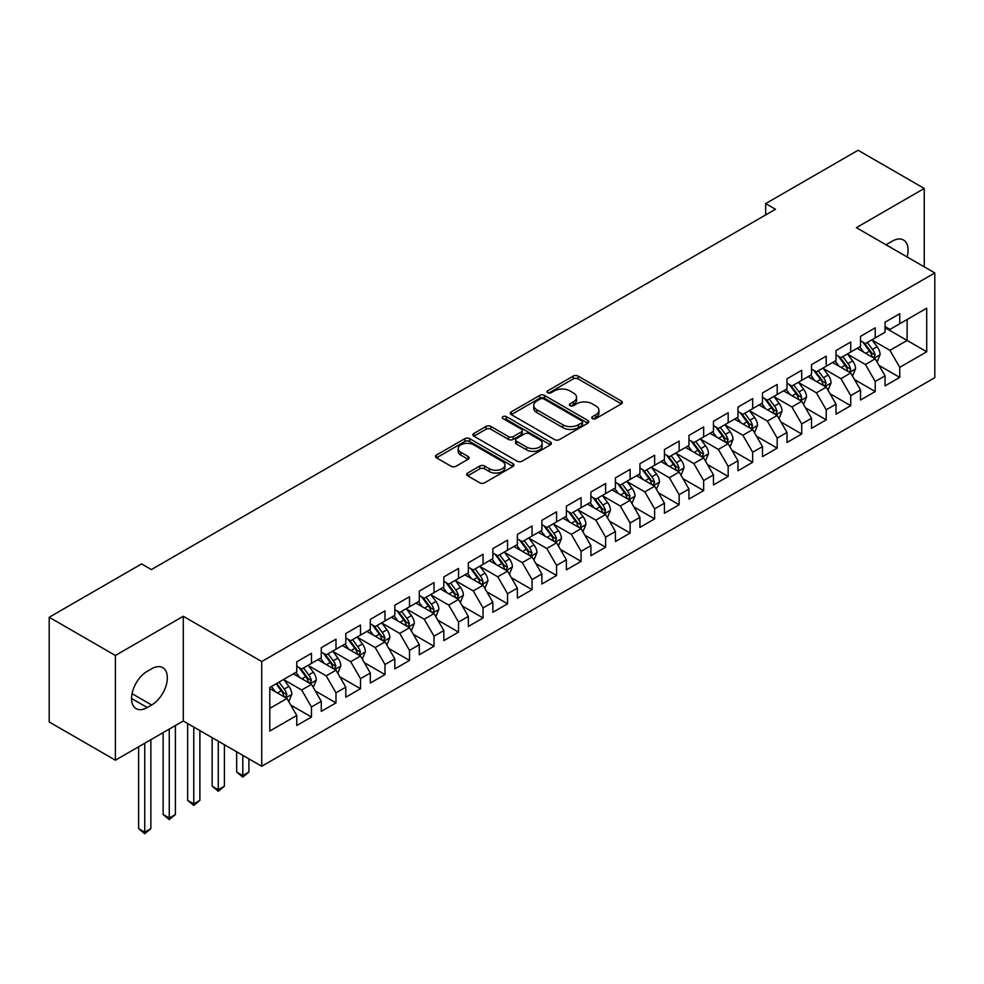 <?xml version="1.0" encoding="UTF-8"?>
<svg xmlns="http://www.w3.org/2000/svg" width="984" height="984" viewBox="0 0 984 984"><rect width="100%" height="100%" fill="white"/><g stroke="black" fill="none" stroke-linecap="round" stroke-linejoin="round"><path stroke-width="1.48" d="M592.442 418.606A2.386 1.378 0 0 0 595.812 418.606L621.371 403.846A3.407 1.968 0 0 0 622.368 402.456A3.407 1.968 0 0 0 621.371 401.066L578.063 376.06A3.407 1.968 0 0 0 573.254 376.06L547.694 390.82A2.386 1.378 0 0 0 546.993 391.792A2.386 1.378 0 0 0 547.694 392.764A2.386 1.378 0 0 0 551.065 392.764L554.373 390.857A10.885 6.285 0 0 1 569.773 390.857L573.377 392.948A10.885 6.285 0 0 1 576.562 397.388A10.885 6.285 0 0 1 573.377 401.829L570.068 403.748A2.386 1.378 0 0 0 569.367 404.719A2.386 1.378 0 0 0 570.068 405.691A2.386 1.378 0 0 0 573.438 405.691L576.747 403.772A10.885 6.285 0 0 1 592.147 403.772L595.75 405.863A10.885 6.285 0 0 1 598.936 410.303A10.885 6.285 0 0 1 595.75 414.756L592.442 416.662A2.386 1.378 0 0 0 591.741 417.634A2.386 1.378 0 0 0 592.442 418.606L592.442 416.662M467.634 473.021A3.407 1.968 0 0 0 466.637 474.411A3.407 1.968 0 0 0 467.634 475.801L479.786 482.812A3.407 1.968 0 0 0 484.595 482.812L512.984 466.428A3.407 1.968 0 0 0 513.98 465.038A3.407 1.968 0 0 0 512.984 463.648L469.675 438.643A3.407 1.968 0 0 0 464.866 438.643L436.478 455.038A3.407 1.968 0 0 0 435.481 456.428A3.407 1.968 0 0 0 436.478 457.818L451.152 466.281A3.407 1.968 0 0 0 455.961 466.281L468.113 459.27A3.407 1.968 0 0 0 469.11 457.88A3.407 1.968 0 0 0 468.113 456.49L460.832 452.296A9.102 5.252 0 0 1 458.175 448.581A9.102 5.252 0 0 1 463.784 443.722A9.102 5.252 0 0 1 473.71 444.854L502.221 461.324A9.102 5.252 0 0 1 504.89 465.038A9.102 5.252 0 0 1 499.269 469.897A9.102 5.252 0 0 1 489.343 468.753L484.595 466.01A3.407 1.968 0 0 0 479.786 466.01L467.634 473.021L467.634 475.801M115.386 655.467L115.386 760.189L183.282 720.989L183.282 616.267L115.386 655.467L49.2 617.251L141.61 563.906L151.413 569.564L775.478 209.26L765.675 203.602L765.675 214.93M183.282 616.267L261.719 661.543L934.8 272.949L934.8 377.671L261.719 766.265L261.719 661.543M924.259 266.861L924.259 188.461L856.363 227.661L934.8 272.949M924.259 188.461L858.085 150.257L765.675 203.602M554.607 439.614A3.407 1.968 0 0 0 559.416 439.614L587.817 423.231A3.407 1.968 0 0 0 588.813 421.841A3.407 1.968 0 0 0 587.817 420.451L544.509 395.445A3.407 1.968 0 0 0 539.687 395.445L511.299 411.841A3.407 1.968 0 0 0 510.302 413.219A3.407 1.968 0 0 0 511.299 414.608L554.607 439.614M503.956 419.123A2.386 1.378 0 0 1 506.366 419.455L506.366 416.626L550.4 442.05A3.407 1.968 0 0 1 551.397 443.44A3.407 1.968 0 0 1 550.4 444.829L522.012 461.213A3.407 1.968 0 0 1 517.203 461.213L473.894 436.207L486.034 429.245L486.034 426.416L473.894 433.44A3.407 1.968 0 0 0 472.898 434.83A3.407 1.968 0 0 0 473.894 436.207L473.894 433.44M486.034 429.245A3.407 1.968 0 0 1 490.856 429.245L490.856 426.416A3.407 1.968 0 0 0 486.034 426.416M490.856 426.416L508.421 436.564A3.407 1.968 0 0 0 513.23 436.564L521.286 431.902A3.407 1.968 0 0 0 522.283 430.512A3.407 1.968 0 0 0 521.286 429.135L502.996 418.569A2.386 1.378 0 0 1 502.307 417.597A2.386 1.378 0 0 1 503.771 416.33A2.386 1.378 0 0 1 506.366 416.626M885.046 327.709L907.1 340.452L907.1 319.505L926.707 308.189L899.745 323.748L899.745 313.699L885.046 322.198L885.046 332.235L875.231 337.906L875.231 327.856L860.533 336.344L860.533 346.393L850.729 352.051L850.729 342.002L836.019 350.501L836.019 360.55L826.216 366.208L826.216 356.159L811.505 364.646L811.505 374.695L801.702 380.353L801.702 370.304L786.991 378.803L786.991 388.852L777.188 394.51L777.188 384.461L762.489 392.948L762.489 402.997L752.674 408.655L752.674 398.606L737.975 407.105L737.975 417.154L728.172 422.812L728.172 412.763L713.461 421.25L713.461 431.299L703.658 436.957L703.658 426.921L688.948 435.408L688.948 445.457L679.144 451.115L679.144 441.066L664.434 449.553L664.434 459.602L654.631 465.272L654.631 455.223L639.932 463.71L639.932 473.759L630.117 479.417L630.117 469.368L615.418 477.855L615.418 487.904L605.615 493.574L605.615 483.525L590.904 492.012L590.904 502.061L581.101 507.719L581.101 497.67L566.39 506.17L566.39 516.206L556.587 521.877L556.587 511.828L541.876 520.315L541.876 530.364L532.073 536.022L532.073 525.973L517.375 534.472L517.375 544.521L507.559 550.179L507.559 540.13L492.861 548.617L492.861 558.666L483.058 564.324L483.058 554.275L468.347 562.774L468.347 572.823L458.544 578.481L458.544 568.432L443.833 576.919L443.833 586.968L434.03 592.626L434.03 582.577L419.319 591.077L419.319 601.126L409.516 606.784L409.516 596.734L394.818 605.221L394.818 615.271L385.002 620.929L385.002 610.88L370.304 619.379L370.304 629.428L360.501 635.086L360.501 625.037L345.79 633.524L345.79 643.573L335.987 649.231L335.987 639.194L321.276 647.681L321.276 657.73L311.473 663.388L311.473 653.339L296.762 661.826L296.762 671.875L269.8 687.447L269.8 731.038L296.762 715.466L286.959 698.48L269.8 688.579M926.707 308.189L926.707 351.768L899.745 367.339L889.942 350.353L872.168 340.095M879.032 365.433L899.745 377.389L899.745 367.339M899.745 377.389L885.046 385.876L885.046 375.827L875.231 381.484L865.428 364.511L847.667 354.252M854.53 379.578L875.231 391.534L875.231 381.484M875.231 391.534L860.533 400.033L860.533 389.984L850.729 395.642L840.926 378.656L823.153 368.397M830.016 393.735L850.729 405.691L850.729 395.642M850.729 405.691L836.019 414.178L836.019 404.129L826.216 409.787L816.413 392.813L798.639 382.555M805.502 407.88L826.216 419.836L826.216 409.787M826.216 419.836L811.505 428.335L811.505 418.286L801.702 423.944L791.899 406.958L774.125 396.7M780.989 422.038L801.702 433.993L801.702 423.944M801.702 433.993L786.991 442.48L786.991 432.431L777.188 438.101L767.385 421.115L749.611 410.857M756.475 436.183L777.188 448.138L777.188 438.101M777.188 448.138L762.489 456.637L762.489 446.588L752.674 452.246L742.871 435.26L725.11 425.002M731.973 450.34L752.674 462.296L752.674 452.246M752.674 462.296L737.975 470.782L737.975 460.733L728.172 466.404L718.369 449.417L700.596 439.159M707.459 464.485L728.172 476.441L728.172 466.404M728.172 476.441L713.461 484.94L713.461 474.891L703.658 480.549L693.855 463.562L676.082 453.304M682.945 478.642L703.658 490.598L703.658 480.549M703.658 490.598L688.948 499.085L688.948 489.036L679.144 494.706L669.341 477.72L651.568 467.462M658.431 492.787L679.144 504.755L679.144 494.706M679.144 504.755L664.434 513.242L664.434 503.193L654.631 508.851L644.827 491.877L627.054 481.606M633.917 506.944L654.631 518.9L654.631 508.851M654.631 518.9L639.932 527.387L639.932 517.35L630.117 523.008L620.314 506.022L602.552 495.764M609.416 521.089L630.117 533.057L630.117 523.008M630.117 533.057L615.418 541.544L615.418 531.495L605.615 537.153L595.812 520.179L578.038 509.909M584.902 535.247L605.615 547.202L605.615 537.153M605.615 547.202L590.904 555.689L590.904 545.653L581.101 551.311L571.298 534.324L553.525 524.066M560.388 549.404L581.101 561.36L581.101 551.311M581.101 561.36L566.39 569.847L566.39 559.798L556.587 565.456L546.784 548.482L529.011 538.223M535.874 563.549L556.587 575.505L556.587 565.456M556.587 575.505L541.876 584.004L541.876 573.955L532.073 579.613L522.27 562.627L504.497 552.368M511.36 577.706L532.073 589.662L532.073 579.613M532.073 589.662L517.375 598.149L517.375 588.1L507.559 593.758L497.756 576.784L479.983 566.526M486.859 591.851L507.559 603.807L507.559 593.758M507.559 603.807L492.861 612.306L492.861 602.257L483.058 607.915L473.255 590.929L455.481 580.671M462.345 606.009L483.058 617.964L483.058 607.915M483.058 617.964L468.347 626.451L468.347 616.402L458.544 622.06L448.741 605.086L430.967 594.828M437.831 620.154L458.544 632.109L458.544 622.06M458.544 632.109L443.833 640.609L443.833 630.559L434.03 636.217L424.227 619.231L406.453 608.973M413.317 634.311L434.03 646.267L434.03 636.217M434.03 646.267L419.319 654.754L419.319 644.704L409.516 650.375L399.713 633.389L381.94 623.13M388.803 648.456L409.516 660.412L409.516 650.375M409.516 660.412L394.818 668.911L394.818 658.862L385.002 664.52L375.199 647.534L357.426 637.275M364.301 662.613L385.002 674.569L385.002 664.52M385.002 674.569L370.304 683.056L370.304 673.007L360.501 678.677L350.685 661.691L332.924 651.433M339.788 676.758L360.501 688.726L360.501 678.677M360.501 688.726L345.79 697.213L345.79 687.164L335.987 692.822L326.184 675.848L308.41 665.578M315.274 690.916L335.987 702.871L335.987 692.822M335.987 702.871L321.276 711.358L321.276 701.309L311.473 706.979L301.67 689.993L283.896 679.735M290.76 705.061L311.473 717.029L311.473 706.979M311.473 717.029L296.762 725.515L296.762 715.466M296.762 666.217L301.67 669.046L311.473 663.388M269.8 708.394L286.959 698.48M321.276 652.072L326.184 654.901L335.987 649.231M301.67 689.993L311.473 684.335L293.33 673.856M321.276 701.309L311.473 684.335M345.79 637.915L350.685 640.744L360.501 635.086M326.184 675.848L335.987 670.178L317.844 659.711M345.79 687.164L335.987 670.178M370.304 623.77L375.199 626.599L385.002 620.929M350.685 661.691L360.501 656.033L342.358 645.553M370.304 673.007L360.501 656.033M394.818 609.613L399.713 612.442L409.516 606.784M375.199 647.534L385.002 641.875L366.872 631.408M394.818 658.862L385.002 641.875M419.319 595.455L424.227 598.297L434.03 592.626M399.713 633.389L409.516 627.731L391.386 617.251M419.319 644.704L409.516 627.731M443.833 581.31L448.741 584.139L458.544 578.481M424.227 619.231L434.03 613.573L415.888 603.106M443.833 630.559L434.03 613.573M468.347 567.153L473.255 569.982L483.058 564.324M448.741 605.086L458.544 599.428L440.401 588.949M468.347 616.402L458.544 599.428M492.861 553.008L497.756 555.837L507.559 550.179M473.255 590.929L483.058 585.271L464.915 574.804M492.861 602.257L483.058 585.271M517.375 538.851L522.27 541.68L532.073 536.022M497.756 576.784L507.559 571.126L489.429 560.646M517.375 588.1L507.559 571.126M541.876 524.706L546.784 527.535L556.587 521.877M522.27 562.627L532.073 556.969L513.943 546.501M541.876 573.955L532.073 556.969M566.39 510.548L571.298 513.377L581.101 507.719M546.784 548.482L556.587 542.811L538.445 532.344M566.39 559.798L556.587 542.811M590.904 496.403L595.812 499.232L605.615 493.574M571.298 534.324L581.101 528.666L562.959 518.199M590.904 545.653L581.101 528.666M615.418 482.246L620.314 485.075L630.117 479.417M595.812 520.179L605.615 514.509L587.473 504.042M615.418 531.495L605.615 514.509M639.932 468.101L644.827 470.93L654.631 465.272M620.314 506.022L630.117 500.364L611.986 489.884M639.932 517.35L630.117 500.364M664.434 453.944L669.341 456.773L679.144 451.115M644.827 491.877L654.631 486.207L636.5 475.739M664.434 503.193L654.631 486.207M688.948 439.799L693.855 442.628L703.658 436.957M669.341 477.72L679.144 472.062L661.002 461.582M688.948 489.036L679.144 472.062M713.461 425.642L718.369 428.471L728.172 422.812M693.855 463.562L703.658 457.904L685.516 447.437M713.461 474.891L703.658 457.904M737.975 411.484L742.871 414.326L752.674 408.655M718.369 449.417L728.172 443.759L710.03 433.28M737.975 460.733L728.172 443.759M762.489 397.339L767.385 400.168L777.188 394.51M742.871 435.26L752.674 429.602L734.544 419.135M762.489 446.588L752.674 429.602M786.991 383.182L791.899 386.023L801.702 380.353M767.385 421.115L777.188 415.457L759.058 404.978M786.991 432.431L777.188 415.457M811.505 369.037L816.413 371.866L826.216 366.208M791.899 406.958L801.702 401.3L783.559 390.832M811.505 418.286L801.702 401.3M836.019 354.88L840.926 357.709L850.729 352.051M816.413 392.813L826.216 387.155L808.073 376.675M836.019 404.129L826.216 387.155M860.533 340.735L865.428 343.564L875.231 337.906M840.926 378.656L850.729 372.998L832.587 362.53M860.533 389.984L850.729 372.998M885.046 326.577L889.942 329.406L899.745 323.748M865.428 364.511L875.231 358.853L857.101 348.373M885.046 375.827L875.231 358.853M49.2 617.251L49.2 721.973L115.386 760.189M183.282 720.989L261.719 766.265M889.942 350.353L907.1 340.452L926.707 351.768M907.125 256.959A22.189 12.804 120 0 0 903.484 240.01A22.189 12.804 120 0 0 892.39 241.105L887.986 243.651A22.189 12.804 120 0 0 886.129 244.844M147.243 671.309A22.189 12.804 120 0 0 132.754 690.866A22.189 12.804 120 0 0 136.149 708.64A22.189 12.804 120 0 0 147.243 707.545L151.659 704.999A22.189 12.804 120 0 0 166.148 685.442A22.189 12.804 120 0 0 162.754 667.669A22.189 12.804 120 0 0 151.659 668.763L147.243 671.309M593.401 418.938L595.75 417.585A10.885 6.285 0 0 0 598.936 413.132L598.936 410.303M576.562 397.388L576.562 400.217A10.885 6.285 0 0 1 573.377 404.658L571.015 406.023M621.334 403.871L578.063 378.901A3.407 1.968 0 0 0 573.254 378.901L548.641 393.108M587.768 423.255L544.509 398.274A3.407 1.968 0 0 0 539.687 398.274L511.348 414.633M581.802 422.812A2.386 1.378 0 0 0 582.491 421.841A2.386 1.378 0 0 0 581.802 420.869L543.783 398.914A2.386 1.378 0 0 0 540.413 398.914L536.932 400.931A10.885 6.285 0 0 0 533.734 405.371A10.885 6.285 0 0 0 536.932 409.824L562.909 424.817A10.885 6.285 0 0 0 578.309 424.817L581.802 422.812L581.802 425.642A2.386 1.378 0 0 0 582.491 424.67L582.491 421.841M533.734 405.371L533.734 408.2A10.885 6.285 0 0 0 536.932 412.653L536.932 409.824M581.802 425.642L578.309 427.659A10.885 6.285 0 0 1 562.909 427.659L536.932 412.653M490.856 429.245L508.421 439.393A3.407 1.968 0 0 0 513.23 439.393L521.286 434.731A3.407 1.968 0 0 0 522.283 433.354L522.283 430.512M506.366 419.455L550.351 444.854M526.637 447.08A9.102 5.252 0 0 0 536.563 448.224A9.102 5.252 0 0 0 542.184 443.366A9.102 5.252 0 0 0 539.515 439.651L529.466 433.846A3.407 1.968 0 0 0 524.657 433.846L516.6 438.507A3.407 1.968 0 0 0 515.604 439.897A3.407 1.968 0 0 0 516.6 441.287L526.637 447.08L526.637 449.909A9.102 5.252 0 0 0 536.563 451.053A9.102 5.252 0 0 0 542.184 446.195L542.184 443.366M515.604 439.897L515.604 442.726A3.407 1.968 0 0 0 516.6 444.116L516.6 441.287M526.637 449.909L516.6 444.116M504.89 465.038L504.89 467.867A9.102 5.252 0 0 1 499.269 472.726A9.102 5.252 0 0 1 489.343 471.582L484.595 468.839A3.407 1.968 0 0 0 479.786 468.839L467.683 475.826M458.175 448.581L458.175 451.41A9.102 5.252 0 0 0 460.832 455.125L460.832 452.296M468.064 459.294L460.832 455.125M512.947 466.453L469.675 441.472A3.407 1.968 0 0 0 464.866 441.472L436.527 457.843M877.051 361.989L880.09 354.572A9.188 5.301 -120 0 0 877.162 346.749L871.947 339.8M863.657 352.161L859.696 346.872M873.509 357.844L875.133 354.966A9.188 5.301 -120 0 0 872.5 349.443L867.298 342.493M864.321 342.924L870.754 351.509A4.674 2.706 60 0 1 871.603 352.924L875.133 354.966M862.71 341.989L869.561 351.14A9.188 5.301 60 0 1 872.193 356.663L872.377 357.192M852.538 376.134L855.576 368.729A9.188 5.301 -120 0 0 852.648 360.907L847.445 353.945M839.143 366.306L835.182 361.03M848.995 372.001L850.422 370.722L850.619 369.111A9.188 5.301 -120 0 0 847.987 363.588L842.784 356.638M839.807 357.069L846.24 365.654A4.674 2.706 60 0 1 847.089 367.081L850.619 369.111M838.196 356.134L845.047 365.285A9.188 5.301 60 0 1 847.679 370.808L847.864 371.349M828.024 390.291L831.062 382.874A9.188 5.301 -120 0 0 828.134 375.052L822.931 368.102M814.629 380.464L810.668 375.175M824.481 386.146L826.105 383.268A9.188 5.301 -120 0 0 823.473 377.745L818.27 370.796M815.293 371.226L821.726 379.812A4.674 2.706 60 0 1 822.575 381.226L826.105 383.268M813.682 370.291L820.533 379.443A9.188 5.301 60 0 1 823.165 384.965L823.35 385.494M803.522 404.449L806.56 397.032A9.188 5.301 -120 0 0 803.62 389.209L798.418 382.259M790.115 394.609L786.154 389.332M799.967 400.303L801.394 399.024L801.591 397.413A9.188 5.301 -120 0 0 798.971 391.89L793.756 384.941M790.792 385.371L797.212 393.957A4.674 2.706 60 0 1 798.073 395.383L801.591 397.413M789.168 384.449L796.019 393.588A9.188 5.301 60 0 1 798.651 399.123L798.836 399.652M779.008 418.594L782.046 411.177A9.188 5.301 -120 0 0 779.107 403.354L773.904 396.404M765.601 408.766L761.653 403.477M775.466 414.448L777.089 411.57A9.188 5.301 -120 0 0 774.457 406.048L769.242 399.098M766.278 399.529L772.711 408.114A4.674 2.706 60 0 1 773.559 409.529L777.089 411.57M764.654 398.594L771.518 407.745A9.188 5.301 60 0 1 774.137 413.268L774.334 413.797M754.494 432.751L757.532 425.334A9.188 5.301 -120 0 0 754.605 417.511L749.39 410.562M741.1 422.911L737.139 417.634M750.952 428.606L752.576 425.728A9.188 5.301 -120 0 0 749.943 420.193L744.74 413.243M741.764 413.674L748.197 422.259A4.674 2.706 60 0 1 749.045 423.686L752.576 425.728M740.153 412.751L747.004 421.89A9.188 5.301 60 0 1 749.636 427.425L749.82 427.954M729.98 446.896L733.019 439.479A9.188 5.301 -120 0 0 730.091 431.656L724.876 424.707M716.586 437.068L712.625 431.779M726.438 442.751L728.062 439.873A9.188 5.301 -120 0 0 725.429 434.35L720.226 427.4M717.25 427.831L723.683 436.416A4.674 2.706 60 0 1 724.531 437.843L728.062 439.873M715.639 426.896L722.49 436.047A9.188 5.301 60 0 1 725.122 441.57L725.306 442.099M705.466 461.053L708.505 453.636A9.188 5.301 -120 0 0 705.577 445.813L700.374 438.864M692.072 451.226L688.111 445.937M701.924 456.908L703.548 454.03A9.188 5.301 -120 0 0 700.916 448.495L695.713 441.545M692.736 441.988L699.169 450.561A4.674 2.706 60 0 1 700.018 451.988L703.548 454.03M691.125 441.053L697.976 450.192A9.188 5.301 60 0 1 700.608 455.727L700.793 456.256M680.965 475.198L684.003 467.781A9.188 5.301 -120 0 0 681.063 459.958L675.86 453.009M667.558 465.371L663.597 460.082M677.41 471.065L679.034 468.175A9.188 5.301 -120 0 0 676.414 462.652L671.199 455.703M668.234 456.133L674.655 464.719A4.674 2.706 60 0 1 675.516 466.145L679.034 468.175M666.611 455.198L673.462 464.35A9.188 5.301 60 0 1 676.094 469.872L676.279 470.401M656.451 489.356L659.489 481.939A9.188 5.301 -120 0 0 656.549 474.116L651.346 467.166M643.044 479.528L639.096 474.239M652.909 485.21L654.532 482.332A9.188 5.301 -120 0 0 651.9 476.797L646.685 469.848M643.721 470.291L650.153 478.876A4.674 2.706 60 0 1 651.002 480.29L654.532 482.332M642.097 469.356L648.96 478.507A9.188 5.301 60 0 1 651.58 484.03L651.777 484.558M631.937 503.501L634.975 496.084A9.188 5.301 -120 0 0 632.048 488.261L626.833 481.311M618.542 493.673L614.582 488.396M628.395 499.368L630.018 496.477A9.188 5.301 -120 0 0 627.386 490.954L622.183 484.005M619.207 484.436L625.639 493.021A4.674 2.706 60 0 1 626.488 494.448L630.018 496.477M617.595 483.501L624.446 492.652A9.188 5.301 60 0 1 627.079 498.175L627.263 498.716M607.423 517.658L610.461 510.241A9.188 5.301 -120 0 0 607.534 502.418L602.319 495.469M594.029 507.83L590.068 502.541M603.881 513.513L605.504 510.634A9.188 5.301 -120 0 0 602.872 505.112L597.669 498.15M594.693 498.593L601.126 507.178A4.674 2.706 60 0 1 601.974 508.593L605.504 510.634M593.081 497.658L599.933 506.809A9.188 5.301 60 0 1 602.565 512.332L602.749 512.861M582.909 531.803L585.947 524.386A9.188 5.301 -120 0 0 583.02 516.563L577.817 509.614M569.515 521.975L565.554 516.698M579.367 527.67L580.794 526.391L580.99 524.779A9.188 5.301 -120 0 0 578.358 519.257L573.155 512.307M570.179 512.738L576.612 521.323A4.674 2.706 60 0 1 577.46 522.75L580.99 524.779M568.567 511.803L575.419 520.954A9.188 5.301 60 0 1 578.051 526.477L578.235 527.018M558.408 545.96L561.446 538.543A9.188 5.301 -120 0 0 558.506 530.72L553.303 523.771M545.001 536.132L541.04 530.843M554.853 541.815L556.477 538.937A9.188 5.301 -120 0 0 553.857 533.414L548.641 526.465M545.677 526.895L552.098 535.481A4.674 2.706 60 0 1 552.959 536.895L556.477 538.937M544.054 525.96L550.905 535.111A9.188 5.301 60 0 1 553.537 540.634L553.721 541.163M533.894 560.105L536.932 552.701A9.188 5.301 -120 0 0 533.992 544.878L528.789 537.916M520.487 550.277L516.538 545.001M530.339 555.972L531.975 553.082A9.188 5.301 -120 0 0 529.343 547.559L524.128 540.61M521.163 541.04L527.596 549.625A4.674 2.706 60 0 1 528.445 551.052L531.975 553.082M519.54 540.105L526.403 549.256A9.188 5.301 60 0 1 529.023 554.779L529.22 555.32M509.38 574.262L512.418 566.846A9.188 5.301 -120 0 0 509.491 559.023L504.275 552.073M495.985 564.435L492.025 559.146M505.837 570.117L507.461 567.239A9.188 5.301 -120 0 0 504.829 561.716L499.626 554.767M496.649 555.197L503.082 563.783A4.674 2.706 60 0 1 503.931 565.197L507.461 567.239M495.038 554.263L501.889 563.414A9.188 5.301 60 0 1 504.521 568.937L504.706 569.465M484.866 588.42L487.904 581.003A9.188 5.301 -120 0 0 484.977 573.18L479.762 566.231M471.471 578.58L467.511 573.303M481.324 584.275L482.75 582.995L482.947 581.384A9.188 5.301 -120 0 0 480.315 575.861L475.112 568.912M472.136 569.342L478.568 577.928A4.674 2.706 60 0 1 479.417 579.355L482.947 581.384M470.524 568.408L477.375 577.559A9.188 5.301 60 0 1 480.007 583.082L480.192 583.623M460.352 602.565L463.39 595.148A9.188 5.301 -120 0 0 460.463 587.325L455.26 580.375M446.957 592.737L442.997 587.448M456.81 598.42L458.433 595.541A9.188 5.301 -120 0 0 455.801 590.019L450.598 583.069M447.622 583.5L454.054 592.085A4.674 2.706 60 0 1 454.903 593.5L458.433 595.541M446.01 582.565L452.861 591.716A9.188 5.301 60 0 1 455.494 597.239L455.678 597.768M435.838 616.722L438.889 609.305A9.188 5.301 -120 0 0 435.949 601.482L430.746 594.533M422.443 606.882L418.483 601.605M432.296 612.577L433.723 611.298L433.919 609.686A9.188 5.301 -120 0 0 431.299 604.164L426.084 597.214M423.12 597.645L429.541 606.23A4.674 2.706 60 0 1 430.402 607.657L433.919 609.686M421.496 596.722L428.347 605.861A9.188 5.301 60 0 1 430.98 611.396L431.164 611.925M411.337 630.867L414.375 623.45A9.188 5.301 -120 0 0 411.435 615.627L406.232 608.678M397.93 621.039L393.981 615.75M407.782 626.722L409.418 623.844A9.188 5.301 -120 0 0 406.786 618.321L401.57 611.371M398.606 611.802L405.039 620.387A4.674 2.706 60 0 1 405.888 621.802L409.418 623.844M396.983 610.867L403.846 620.018A9.188 5.301 60 0 1 406.466 625.541L406.65 626.07M386.823 645.024L389.861 637.607A9.188 5.301 -120 0 0 386.933 629.785L381.718 622.835M373.428 635.184L369.467 629.908M383.28 640.879L384.904 638.001A9.188 5.301 -120 0 0 382.272 632.466L377.069 625.516M374.092 625.947L380.525 634.532A4.674 2.706 60 0 1 381.374 635.959L384.904 638.001M372.481 625.024L379.332 634.163A9.188 5.301 60 0 1 381.964 639.698L382.149 640.227M242.79 755.343L242.79 775.589L248.915 772.046L248.915 758.885M248.915 772.046L242.79 777.139L236.664 772.046L236.664 751.813M236.664 772.046L242.79 775.589L242.79 777.139M362.309 659.169L365.347 651.752A9.188 5.301 -120 0 0 362.419 643.93L357.204 636.98M348.914 649.342L344.953 644.053M358.766 655.024L360.39 652.146A9.188 5.301 -120 0 0 357.758 646.623L352.555 639.674M349.578 640.104L356.011 648.69A4.674 2.706 60 0 1 356.86 650.116L360.39 652.146M347.967 639.169L354.818 648.321A9.188 5.301 60 0 1 357.45 653.843L357.635 654.372M218.276 741.198L218.276 789.734L224.413 786.204L224.413 744.728M224.413 786.204L218.276 791.296L212.15 786.204L212.15 737.656M212.15 786.204L218.276 789.734L218.276 791.296M337.795 673.327L340.833 665.91A9.188 5.301 -120 0 0 337.906 658.087L332.703 651.137M324.4 663.499L320.44 658.21M334.252 669.181L335.876 666.303A9.188 5.301 -120 0 0 333.244 660.768L328.041 653.819M325.064 654.262L331.497 662.847A4.674 2.706 60 0 1 332.346 664.261L335.876 666.303M323.453 653.327L330.304 662.478A9.188 5.301 60 0 1 332.936 668.001L333.121 668.53M193.774 727.041L193.774 803.891L199.9 800.349L199.9 730.583M199.9 800.349L193.774 805.441L187.637 800.349L187.637 723.511M187.637 800.349L193.774 803.891L193.774 805.441M313.281 687.472L316.319 680.055A9.188 5.301 -120 0 0 313.392 672.232L308.189 665.282M299.886 677.644L295.926 672.367M309.739 683.339L311.362 680.448A9.188 5.301 -120 0 0 308.742 674.926L303.527 667.976M300.563 668.407L306.983 676.992A4.674 2.706 60 0 1 307.844 678.419L311.362 680.448M298.939 667.472L305.79 676.623A9.188 5.301 60 0 1 308.423 682.146L308.607 682.675M169.26 729.082L169.26 818.036L175.386 814.506L175.386 725.54M175.386 814.506L169.26 819.598L163.135 814.506L163.135 732.613M163.135 814.506L169.26 818.036L169.26 819.598M288.779 701.629L291.817 694.212A9.188 5.301 -120 0 0 288.878 686.389L283.675 679.44M275.372 691.801L271.424 686.512M285.225 697.484L286.861 694.606A9.188 5.301 -120 0 0 284.228 689.083L279.013 682.121M276.713 683.449L282.482 691.149A4.674 2.706 60 0 1 283.33 692.564L286.861 694.606M276.073 683.819L281.289 690.78A9.188 5.301 60 0 1 283.909 696.303L284.093 696.832M144.746 743.227L144.746 832.193L150.872 828.651L150.872 739.697M150.872 828.651L144.746 833.743L138.621 828.651L138.621 746.77M138.621 828.651L144.746 832.193L144.746 833.743M595.75 417.585L595.75 414.756M570.068 405.691L570.068 403.748M573.377 404.658L573.377 401.829M547.694 392.764L547.694 390.82M573.254 378.901L573.254 376.06M578.063 378.901L578.063 376.06M621.371 403.846L621.371 401.066M511.299 414.608L511.299 411.841M539.687 398.274L539.687 395.445M544.509 398.274L544.509 395.445M587.817 423.231L587.817 420.451M562.909 427.659L562.909 424.817M578.309 427.659L578.309 424.817M508.421 439.393L508.421 436.564M513.23 439.393L513.23 436.564M521.286 434.731L521.286 431.902M550.4 444.829L550.4 442.05M479.786 468.839L479.786 466.01M484.595 468.839L484.595 466.01M489.343 471.582L489.343 468.753M468.113 459.27L468.113 456.49M436.478 457.818L436.478 455.038M464.866 441.472L464.866 438.643M469.675 441.472L469.675 438.643M512.984 466.428L512.984 463.648M131.561 698.48L147.243 707.545M132.053 693.671L151.659 704.999M874.087 358.176L880.028 354.744M872.5 349.443L877.162 346.749M865.723 353.354L869.561 351.14M849.573 372.333L855.514 368.902M847.987 363.588L852.648 360.907M841.209 367.499L845.047 365.285M825.059 386.491L831 383.059M823.473 377.745L828.134 375.052M816.695 381.657L820.533 379.443M800.546 400.636L806.499 397.204M798.971 391.89L803.62 389.209M792.181 395.802L796.019 393.588M776.044 414.793L781.985 411.361M774.457 406.048L779.107 403.354M767.68 409.959L771.518 407.745M751.53 428.938L757.471 425.506M749.943 420.193L754.605 417.511M743.166 424.116L747.004 421.89M727.016 443.095L732.957 439.663M725.429 434.35L730.091 431.656M718.652 438.261L722.49 436.047M702.502 457.24L708.443 453.808M700.916 448.495L705.577 445.813M694.138 452.419L697.976 450.192M677.988 471.397L683.941 467.966M676.414 462.652L681.063 459.958M669.624 466.564L673.462 464.35M653.487 485.543L659.428 482.111M651.9 476.797L656.549 474.116M645.123 480.721L648.96 478.507M628.973 499.7L634.914 496.268M627.386 490.954L632.048 488.261M620.609 494.866L624.446 492.652M604.459 513.845L610.4 510.413M602.872 505.112L607.534 502.418M596.095 509.023L599.933 506.809M579.945 528.002L585.886 524.57M578.358 519.257L583.02 516.563M571.581 523.168L575.419 520.954M555.431 542.147L561.384 538.715M553.857 533.414L558.506 530.72M547.067 537.326L550.905 535.111M530.929 556.304L536.87 552.873M529.343 547.559L533.992 544.878M522.566 551.471L526.403 549.256M506.416 570.449L512.356 567.018M504.829 561.716L509.491 559.023M498.052 565.628L501.889 563.414M481.902 584.607L487.843 581.175M480.315 575.861L484.977 573.18M473.538 579.773L477.375 577.559M457.388 598.764L463.329 595.332M455.801 590.019L460.463 587.325M449.024 593.93L452.861 591.716M432.874 612.909L438.827 609.477M431.299 604.164L435.949 601.482M424.51 608.087L428.347 605.861M408.372 627.066L414.313 623.635M406.786 618.321L411.435 615.627M400.008 622.232L403.846 620.018M383.858 641.211L389.799 637.78M382.272 632.466L386.933 629.785M375.494 636.39L379.332 634.163M359.344 655.369L365.285 651.937M357.758 646.623L362.419 643.93M350.981 650.535L354.818 648.321M334.831 669.514L340.772 666.082M333.244 660.768L337.906 658.087M326.467 664.692L330.304 662.478M310.317 683.671L316.27 680.239M308.742 674.926L313.392 672.232M301.953 678.837L305.79 676.623M285.815 697.816L291.756 694.384M284.228 689.083L288.878 686.389M277.451 692.994L281.289 690.78"/></g></svg>
